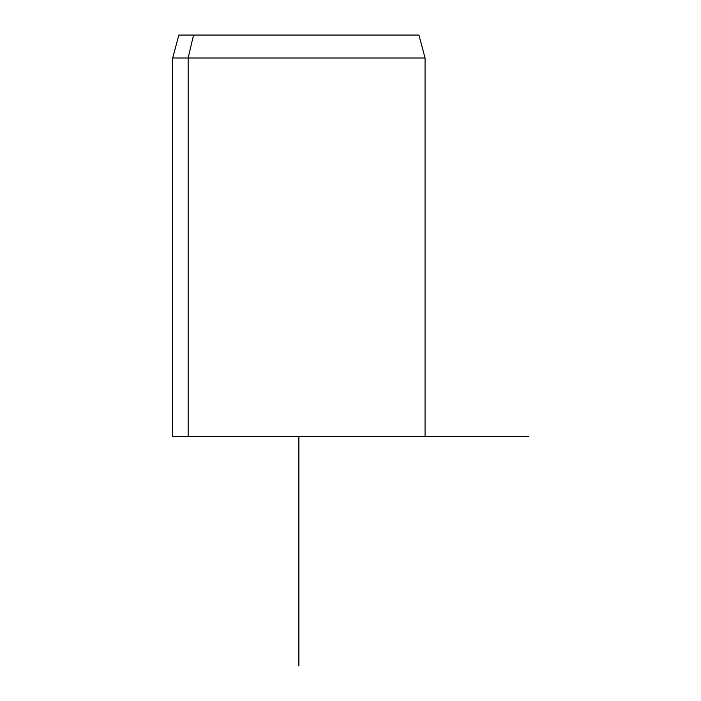 <?xml version="1.0" encoding="UTF-8"?>
<svg xmlns="http://www.w3.org/2000/svg" width="701" height="701" viewBox="0 0 701 701"><rect width="100%" height="100%" fill="white"/><g stroke="black" fill="none" stroke-linecap="round" stroke-linejoin="round"><path stroke-width="1.05" d="M188.148 436.53L425.06 436.53L425.06 57.99L188.148 57.99L193.546 35.05L418.918 35.05L425.06 57.99L172.7 57.99L188.148 57.99L188.148 436.53L188.148 57.99L193.546 35.05L178.851 35.05L172.7 57.99L172.7 436.53L409.612 436.53M404.223 35.05L193.546 35.05M298.88 665.95L298.88 436.53L528.3 436.53"/></g></svg>
